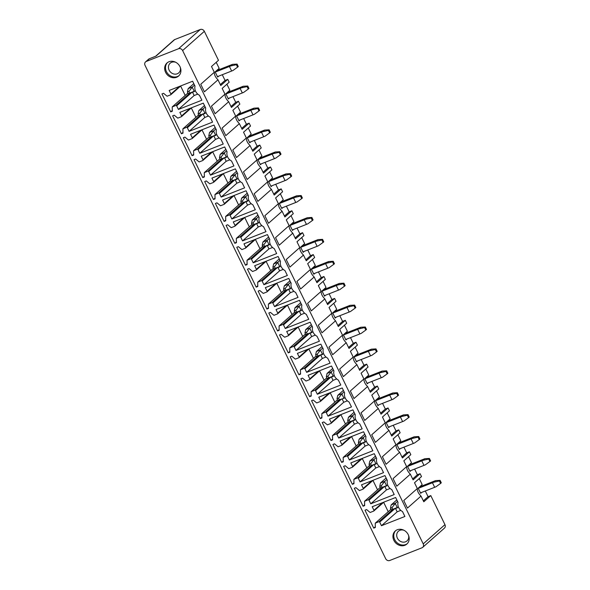 <?xml version="1.0" encoding="UTF-8"?>
<svg xmlns="http://www.w3.org/2000/svg" width="590" height="590" viewBox="0 0 590 590"><rect width="100%" height="100%" fill="white"/><g stroke="black" fill="none" stroke-linecap="round" stroke-linejoin="round"><path stroke-width="0.89" d="M423.347 500.858L428.075 496.669L430.796 495.6L444.956 524.643A3.238 2.825 -131.5 0 1 444.432 528.116L422.698 547.343A3.238 2.825 -131.5 0 1 421.953 547.8L389.717 560.5A3.238 2.825 -131.5 0 1 385.654 558.671L145.044 65.357A3.238 2.825 48.5 0 1 145.568 61.884A3.238 2.825 48.5 0 1 146.305 61.434L178.541 48.734A3.238 2.825 48.5 0 1 182.612 50.556L204.346 31.329A3.238 2.825 48.5 0 0 200.283 29.5L174.706 39.574A3.238 2.825 -131.5 0 0 173.969 40.032L155.627 56.257M422.698 547.343A3.238 2.825 -131.5 0 0 423.214 543.877L182.612 50.556M407.248 543.678A8.732 7.626 48.5 0 1 398.471 543.759A8.732 7.626 48.5 0 1 393.759 535.558A8.732 7.626 48.5 0 1 395.706 530.631M409.187 538.759A8.732 7.626 48.5 0 1 406.849 544.061A8.732 7.626 48.5 0 1 397.918 544.644A8.732 7.626 48.5 0 1 392.933 536.288A8.732 7.626 48.5 0 1 395.278 530.978A8.732 7.626 48.5 0 1 404.202 530.395A8.732 7.626 48.5 0 1 409.187 538.759M373.736 528.131L364.989 510.188L366.589 509.561L370.122 512.489L373.684 511.088A0.649 0.568 -131.5 0 0 373.935 510.298L372.194 506.736L395.639 497.495L398.044 502.422A7.766 6.778 -131.5 0 0 402.498 511.545L404.895 516.471L381.45 525.712L379.687 522.084A0.649 0.568 -131.5 0 0 378.869 521.722L375.247 523.168L375.336 527.504L373.736 528.131L375.299 526.752M375.247 523.168L390.897 509.347M388.22 511.692L383.64 502.311M381.45 525.712L397.166 511.81L395.588 508.573M400.787 510.38L397.166 511.81M370.763 503.801L369.001 500.18A0.649 0.568 -131.5 0 0 368.182 499.811L364.561 501.264L364.65 505.593L363.057 506.22L354.302 488.284L355.903 487.65L359.435 490.578L362.998 489.176A0.649 0.568 -131.5 0 0 363.248 488.387L361.508 484.825L384.96 475.584L387.357 480.511A7.766 6.778 -131.5 0 0 391.812 489.641L394.209 494.56L370.763 503.801L386.479 489.899L384.901 486.662M390.101 488.468L386.479 489.899M364.561 501.264L380.211 487.443M363.057 506.22L364.613 504.841M377.534 489.789L372.954 480.408M352.37 484.316L343.616 466.373L345.216 465.746L348.749 468.667L352.311 467.265A0.649 0.568 -131.5 0 0 352.562 466.483L350.829 462.914L374.274 453.68L376.671 458.6A7.766 6.778 -131.5 0 0 381.125 467.73L383.529 472.656L360.077 481.89L358.314 478.269A0.649 0.568 -131.5 0 0 357.503 477.907L353.875 479.353L353.963 483.682L352.37 484.316L353.934 482.93M353.963 479.301L369.524 465.532M366.847 467.877L362.267 458.496M360.077 481.89L375.793 467.988L374.215 464.758M379.422 466.565L375.793 467.988M349.398 459.986L347.628 456.365A0.649 0.568 -131.5 0 0 346.817 455.996L343.188 457.442L343.284 461.778L341.684 462.405L332.93 444.462L334.53 443.835L338.07 446.763L341.625 445.362A0.649 0.568 -131.5 0 0 341.876 444.572L340.142 441.01L363.588 431.769L365.984 436.696A7.766 6.778 -131.5 0 0 370.439 445.826L372.843 450.745L349.398 459.986L365.107 446.084L363.529 442.847M368.735 444.654L365.107 446.084M343.188 457.442L358.838 443.621M341.684 462.405L343.247 461.026M356.161 445.966L351.581 436.585M330.997 440.494L322.243 422.558L323.844 421.924L327.384 424.852L330.938 423.45A0.649 0.568 -131.5 0 0 331.197 422.669L329.456 419.099L352.901 409.866L355.298 414.785A7.766 6.778 -131.5 0 0 359.753 423.915L362.157 428.842L338.712 438.075L336.942 434.454A0.649 0.568 -131.5 0 0 336.13 434.085L332.502 435.538L332.598 439.867L330.997 440.494L332.561 439.115M332.598 435.479L348.152 421.717M345.475 424.062L340.902 414.682M338.712 438.075L354.42 424.173L352.842 420.943M358.049 422.742L354.42 424.173M328.025 416.164L326.255 412.543A0.649 0.568 -131.5 0 0 325.444 412.181L321.823 413.627L321.911 417.956L320.311 418.59L311.564 400.647L313.157 400.02L316.697 402.941L320.252 401.539A0.649 0.568 -131.5 0 0 320.51 400.757L318.77 397.188L342.215 387.954L344.619 392.881A7.766 6.778 -131.5 0 0 349.066 402.004L351.47 406.93L328.025 416.164L343.734 402.262L342.163 399.032M347.363 400.839L343.734 402.262M321.911 413.575L337.473 399.806M320.311 418.59L321.875 417.204M334.788 402.151L330.216 392.77M309.625 396.679L300.878 378.743L302.471 378.109L306.011 381.037L309.573 379.636A0.649 0.568 -131.5 0 0 309.824 378.846L308.083 375.284L331.528 366.043L333.933 370.97A7.766 6.778 -131.5 0 0 338.38 380.1L340.784 385.019L317.339 394.26L315.569 390.639A0.649 0.568 -131.5 0 0 314.758 390.27L311.137 391.716L311.225 396.052L309.625 396.679L311.188 395.3M311.225 391.664L326.786 377.895M324.102 380.248L319.529 370.867M317.339 394.26L333.055 380.358L331.477 377.121M336.676 378.928L333.055 380.358M306.653 372.349L304.882 368.728A0.649 0.568 -131.5 0 0 304.071 368.359L300.45 369.812L300.539 374.141L298.938 374.775L290.192 356.832L291.792 356.198L295.325 359.126L298.887 357.724A0.649 0.568 -131.5 0 0 299.137 356.943L297.397 353.373L320.842 344.14L323.246 349.059A7.766 6.778 -131.5 0 0 327.701 358.189L330.098 363.116L306.653 372.349L322.369 358.447L320.79 355.217M325.99 357.024L322.369 358.447M300.45 369.812L316.1 355.991M298.938 374.775L300.502 373.389M313.415 358.337L308.843 348.956M288.252 352.864L279.505 334.921L281.106 334.294L284.638 337.222L288.2 335.813A0.649 0.568 -131.5 0 0 288.451 335.031L286.711 331.469L310.156 322.229L312.56 327.155A7.766 6.778 -131.5 0 0 317.014 336.278L319.411 341.204L295.966 350.445L294.204 346.817A0.649 0.568 -131.5 0 0 293.385 346.455L289.764 347.901L289.852 352.23L288.252 352.864L289.815 351.478M289.764 347.901L305.413 334.08M302.729 336.425L298.156 327.044M295.966 350.445L311.682 336.543L310.104 333.306M315.303 335.113L311.682 336.543M285.28 328.534L283.517 324.913A0.649 0.568 -131.5 0 0 282.699 324.544L279.077 325.99L279.166 330.326L277.573 330.953L268.819 313.017L270.419 312.383L273.952 315.311L277.514 313.91A0.649 0.568 -131.5 0 0 277.765 313.12L276.024 309.558L299.469 300.317L301.874 305.244A7.766 6.778 -131.5 0 0 306.328 314.374L308.725 319.293L285.28 328.534L300.996 314.632L299.418 311.395M304.617 313.202L300.996 314.632M279.077 325.99L294.727 312.169M277.573 330.953L279.129 329.574M292.05 314.522L287.47 305.141M266.887 309.049L258.132 291.106L259.733 290.479L263.265 293.4L266.828 291.998A0.649 0.568 -131.5 0 0 267.078 291.217L265.338 287.647L288.79 278.414L291.187 283.333A7.766 6.778 -131.5 0 0 295.642 292.463L298.046 297.389L274.593 306.623L272.831 303.002A0.649 0.568 -131.5 0 0 272.019 302.641L268.391 304.086L268.48 308.415L266.887 309.049L268.45 307.663M268.48 304.027L284.041 290.265M281.364 292.611L276.784 283.23M274.593 306.623L290.31 292.721L288.731 289.491M293.931 291.298L290.31 292.721M263.914 284.719L262.144 281.091A0.649 0.568 -131.5 0 0 261.333 280.729L257.705 282.175L257.8 286.511L256.2 287.138L247.446 269.195L249.046 268.568L252.579 271.496L256.141 270.087A0.649 0.568 -131.5 0 0 256.392 269.306L254.659 265.743L278.104 256.502L280.501 261.429A7.766 6.778 -131.5 0 0 284.955 270.552L287.36 275.478L263.914 284.719L279.623 270.817L278.045 267.58M283.252 269.387L279.623 270.817M257.793 282.123L273.354 268.354M256.2 287.138L257.764 285.752M270.677 270.699L266.097 261.318M245.514 265.227L236.76 247.291L238.36 246.657L241.9 249.585L245.455 248.184A0.649 0.568 -131.5 0 0 245.706 247.394L243.972 243.832L267.418 234.591L269.814 239.518A7.766 6.778 -131.5 0 0 274.269 248.648L276.673 253.567L253.228 262.808L251.458 259.187A0.649 0.568 -131.5 0 0 250.647 258.818L247.018 260.264L247.114 264.6L245.514 265.227L247.077 263.848M247.018 260.264L262.668 246.443M259.991 248.796L255.418 239.415M253.228 262.808L268.937 248.906L267.358 245.669M272.565 247.476L268.937 248.906M242.542 240.897L240.772 237.276A0.649 0.568 -131.5 0 0 239.96 236.915L236.339 238.36L236.428 242.689L234.827 243.323L226.081 225.38L227.674 224.753L231.214 227.674L234.768 226.272A0.649 0.568 -131.5 0 0 235.027 225.491L233.286 221.921L256.731 212.688L259.135 217.607A7.766 6.778 -131.5 0 0 263.582 226.737L265.987 231.664L242.542 240.897L258.25 226.995L256.68 223.765M261.879 225.572L258.25 226.995M236.428 238.301L251.982 224.539M234.827 243.323L236.391 241.937M249.305 226.885L244.732 217.504M224.141 221.412L215.394 203.469L216.987 202.842L220.527 205.77L224.082 204.361A0.649 0.568 -131.5 0 0 224.34 203.58L222.6 200.017L246.045 190.777L248.449 195.703A7.766 6.778 -131.5 0 0 252.896 204.826L255.3 209.752L231.855 218.993L230.085 215.365A0.649 0.568 -131.5 0 0 229.274 215.003L225.653 216.449L225.741 220.785L224.141 221.412L225.705 220.033M225.653 216.449L241.303 202.628M238.618 204.973L234.046 195.592M231.855 218.993L247.571 205.091L245.993 201.854M251.193 203.661L247.571 205.091M221.169 197.082L219.399 193.461A0.649 0.568 -131.5 0 0 218.588 193.092L214.967 194.538L215.055 198.874L213.455 199.501L204.708 181.565L206.308 180.931L209.841 183.859L213.403 182.458A0.649 0.568 -131.5 0 0 213.654 181.668L211.913 178.106L235.358 168.865L237.763 173.792A7.766 6.778 -131.5 0 0 242.21 182.922L244.614 187.841L221.169 197.082L236.885 183.18L235.307 179.943M240.506 181.75L236.885 183.18M214.967 194.538L230.616 180.724M213.455 199.501L215.018 198.122M227.932 183.07L223.359 173.689M202.768 177.597L194.022 159.654L195.622 159.027L199.155 161.948L202.717 160.546A0.649 0.568 -131.5 0 0 202.967 159.765L201.227 156.195L224.672 146.962L227.076 151.881A7.766 6.778 -131.5 0 0 231.531 161.011L233.928 165.938L210.482 175.171L208.72 171.55A0.649 0.568 -131.5 0 0 207.901 171.189L204.28 172.634L204.369 176.963L202.768 177.597L204.332 176.211M204.28 172.634L219.93 158.813M217.245 161.159L212.673 151.778M210.482 175.171L226.199 161.269L224.62 158.039M229.82 159.846L226.199 161.269M199.796 153.267L198.034 149.646A0.649 0.568 -131.5 0 0 197.215 149.277L193.594 150.723L193.682 155.059L192.082 155.686L183.335 137.743L184.935 137.116L188.468 140.044L192.03 138.643A0.649 0.568 -131.5 0 0 192.281 137.853L190.541 134.291L213.986 125.051L216.39 129.977A7.766 6.778 -131.5 0 0 220.844 139.1L223.241 144.026L199.796 153.267L215.512 139.365L213.934 136.128M219.133 137.935L215.512 139.365M193.594 150.723L209.244 136.902M192.082 155.686L193.645 154.307M206.566 139.247L201.987 129.866M181.403 133.775L172.649 115.839L174.249 115.205L177.782 118.133L181.344 116.732A0.649 0.568 -131.5 0 0 181.595 115.942L179.854 112.38L203.307 103.139L205.704 108.066A7.766 6.778 -131.5 0 0 210.158 117.196L212.555 122.115L189.11 131.356L187.347 127.735A0.649 0.568 -131.5 0 0 186.529 127.366L182.907 128.819L182.996 133.148L181.403 133.775L182.966 132.396M182.996 128.76L198.557 114.998M195.88 117.344L191.3 107.963M189.11 131.356L204.826 117.454L203.248 114.217M208.447 116.023L204.826 117.454M178.423 109.445L176.661 105.824A0.649 0.568 -131.5 0 0 175.85 105.463L172.221 106.908L172.31 111.237L170.716 111.871L161.962 93.928L163.563 93.301L167.095 96.222L170.658 94.82A0.649 0.568 -131.5 0 0 170.908 94.039L169.175 90.469L192.62 81.236L195.017 86.155A7.766 6.778 -131.5 0 0 199.472 95.285L201.876 100.212L178.423 109.445L194.14 95.543L192.561 92.313M197.768 94.12L194.14 95.543M172.31 106.856L187.871 93.087M170.716 111.871L172.28 110.485M185.194 95.433L180.614 86.052M430.796 495.6L423.797 501.788L421.017 496.087C418.48 493.565 417.248 491.042 417.329 488.52L414.512 482.753L421.511 476.565L420.11 473.696L413.111 479.884L410.33 474.176C407.793 471.661 406.562 469.139 406.643 466.609L403.833 460.849L410.824 454.661L409.423 451.785L402.424 457.973L399.644 452.265C397.107 449.75 395.875 447.227 395.956 444.705L393.147 438.938L400.138 432.75L398.737 429.874L391.745 436.062L388.957 430.361C386.421 427.839 385.196 425.324 385.27 422.794L382.46 417.034L389.452 410.847L388.05 407.97L381.059 414.158L378.271 408.45C375.734 405.935 374.51 403.413 374.584 400.883L371.774 395.123L378.765 388.935L377.364 386.059L370.373 392.247L367.585 386.538C365.048 384.024 363.824 381.501 363.897 378.979L361.087 373.212L368.079 367.024L366.678 364.148L359.686 370.336L356.906 364.635C354.369 362.113 353.137 359.598 353.211 357.068L350.401 351.308L357.4 345.12L355.991 342.244L349 348.432L346.219 342.724C343.682 340.209 342.451 337.687 342.525 335.164L339.715 329.397L346.714 323.209L345.312 320.333L338.313 326.521L335.533 320.812C332.996 318.298 331.764 315.775 331.846 313.253L329.028 307.486L336.027 301.298L334.626 298.422L327.627 304.61L324.847 298.909C322.31 296.387 321.078 293.872 321.159 291.342L318.349 285.582L325.341 279.394L323.94 276.518L316.941 282.706L314.16 276.998C311.623 274.483 310.392 271.961 310.473 269.438L307.663 263.671L314.654 257.483L313.253 254.607L306.262 260.795L303.474 255.087C300.937 252.572 299.705 250.049 299.786 247.527L296.977 241.76L303.968 235.572L302.567 232.696L295.575 238.891L292.788 233.183C290.251 230.668 289.026 228.146 289.1 225.616L286.29 219.856L293.282 213.669L291.88 210.792L284.889 216.98L282.101 211.272C279.564 208.757 278.34 206.234 278.414 203.712L275.604 197.945L282.595 191.757L281.194 188.881L274.203 195.069L271.415 189.361C268.885 186.846 267.654 184.323 267.727 181.801L264.917 176.034L271.916 169.846L270.508 166.977L263.516 173.165L260.736 167.457C258.199 164.942 256.967 162.42 257.041 159.89L254.231 154.13L261.23 147.942L259.821 145.066L252.83 151.254L250.049 145.546C247.512 143.031 246.281 140.509 246.362 137.986L243.545 132.219L250.544 126.031L249.142 123.155L242.143 129.343L239.363 123.642C236.826 121.12 235.594 118.597 235.676 116.075L232.858 110.315L239.857 104.12L238.456 101.251L231.457 107.439L228.677 101.731C226.14 99.216 224.908 96.694 224.989 94.164L222.179 88.404L229.171 82.217L227.769 79.34L220.771 85.528L217.99 79.82C215.453 77.305 214.222 74.783 214.303 72.26L211.493 66.493L218.484 60.305L204.346 31.329M417.329 488.52L403.767 500.519L407.454 508.086L421.017 496.087M412.661 478.947L417.388 474.766L414.615 469.072M417.388 474.766L420.11 473.696M421.769 492.377L420.692 493.329L418.17 488.151L422.189 484.597L419.247 478.571M406.643 466.609L393.08 478.608L396.768 486.175L410.33 474.176M401.974 457.044L406.702 452.854L403.929 447.168M406.702 452.854L409.423 451.785M411.082 470.466L410.006 471.417L407.483 466.24L411.503 462.685L408.56 456.66M395.956 444.705L382.394 456.704L386.081 464.264L399.644 452.265M391.288 435.132L396.015 430.943L393.242 425.257M396.015 430.943L398.737 429.874M400.396 448.555L399.319 449.506L396.797 444.336L400.817 440.782L397.874 434.756M385.27 422.794L371.707 434.793L375.395 442.36L388.957 430.361M380.602 413.221L385.336 409.04L382.556 403.346M385.336 409.04L388.05 407.97M389.71 426.651L388.633 427.603L386.111 422.425L390.13 418.871L387.188 412.845M374.584 400.883L361.021 412.889L364.709 420.449L378.271 408.45M369.915 391.318L374.65 387.128L371.87 381.442M374.65 387.128L377.364 386.059M379.023 404.74L377.954 405.691L375.424 400.514L379.444 396.959L376.501 390.934M363.897 378.979L350.335 390.978L354.022 398.538L367.585 386.538M359.229 369.406L363.964 365.225L361.191 359.531M363.964 365.225L366.678 364.148M368.337 382.836L367.268 383.78L364.738 378.61L368.757 375.056L365.822 369.03M353.211 357.068L339.648 369.067L343.336 376.634L356.906 364.635M348.543 347.495L353.277 343.314L350.504 337.62M353.277 343.314L355.991 342.244M357.651 360.925L356.581 361.877L354.059 356.699L358.071 353.144L355.136 347.119M342.525 335.164L328.962 347.163L332.657 354.723L346.219 342.724M337.864 325.592L342.591 321.403L339.818 315.716M342.591 321.403L345.312 320.333M346.972 339.014L345.895 339.965L343.373 334.788L347.385 331.241L344.449 325.208M331.846 313.253L318.276 325.252L321.97 332.812L335.533 320.812M327.177 303.68L331.905 299.499L329.132 293.805M331.905 299.499L334.626 298.422M336.285 317.11L335.209 318.062L332.686 312.884L336.698 309.33L333.763 303.304M321.159 291.342L307.596 303.341L311.284 310.908L324.847 298.909M316.491 281.777L321.218 277.588L318.445 271.901M321.218 277.588L323.94 276.518M325.599 295.199L324.522 296.151L322 290.973L326.019 287.419L323.077 281.393M310.473 269.438L296.91 281.437L300.598 288.997L314.16 276.998M305.804 259.866L310.532 255.677L307.759 249.99M310.532 255.677L313.253 254.607M314.913 273.288L313.836 274.239L311.314 269.062L315.333 265.515L312.39 259.482M299.786 247.527L286.224 259.526L289.911 267.086L303.474 255.087M295.118 237.954L299.853 233.773L297.072 228.079M299.853 233.773L302.567 232.696M304.226 251.384L303.149 252.336L300.627 247.158L304.647 243.604L301.704 237.578M289.1 225.616L275.537 237.615L279.225 245.182L292.788 233.183M284.432 216.051L289.166 211.862L286.386 206.176M289.166 211.862L291.88 210.792M293.54 229.473L292.47 230.425L289.941 225.247L293.96 221.693L291.018 215.667M278.414 203.712L264.851 215.711L268.538 223.271L282.101 211.272M273.745 194.14L278.48 189.951L275.707 184.264M278.48 189.951L281.194 188.881M282.853 207.562L281.784 208.513L279.254 203.344L283.274 199.789L280.339 193.763M267.727 181.801L254.165 193.8L257.852 201.367L271.415 189.361M263.059 172.228L267.794 168.047L265.021 162.353M267.794 168.047L270.508 166.977M272.167 185.658L271.098 186.61L268.568 181.432L272.587 177.878L269.652 171.852M257.041 159.89L243.478 171.889L247.166 179.456L260.736 167.457M252.373 150.325L257.107 146.136L254.334 140.45M257.107 146.136L259.821 145.066M261.488 163.747L260.411 164.698L257.889 159.521L261.901 155.966L258.966 149.941M246.362 137.986L232.792 149.985L236.487 157.545L250.049 145.546M241.694 128.413L246.421 124.225L243.648 118.538M246.421 124.225L249.142 123.155M250.802 141.836L249.725 142.787L247.203 137.618L251.215 134.063L248.279 128.037M235.676 116.075L222.113 128.074L225.8 135.641L239.363 123.642M231.007 106.502L235.734 102.321L232.962 96.627M235.734 102.321L238.456 101.251M240.115 119.932L239.039 120.884L236.516 115.706L240.536 112.152L237.593 106.126M224.989 94.164L211.427 106.163L215.114 113.73L228.677 101.731M220.321 84.599L225.048 80.41L222.275 74.724M225.048 80.41L227.769 79.34M229.429 98.021L228.352 98.972L225.83 93.795L229.849 90.241L226.907 84.215M214.303 72.26L200.74 84.259L204.428 91.819L217.99 79.82M218.743 76.117L217.666 77.061L215.144 71.892L219.163 68.337L216.22 62.311M428.075 496.669L425.301 490.983M404.121 530.351A6.468 5.649 -131.5 0 0 398.427 531.214A6.468 5.649 -131.5 0 0 396.694 535.145A6.468 5.649 -131.5 0 0 400.389 541.332A6.468 5.649 -131.5 0 0 407.004 540.905A6.468 5.649 -131.5 0 0 408.737 536.974A6.468 5.649 -131.5 0 0 408.553 535.359M145.568 61.884L148.636 59.17A3.238 2.825 48.5 0 1 149.381 58.72L156.04 56.094L174.706 39.574M164.669 68.27A8.732 7.626 -131.5 0 0 169.655 76.634A8.732 7.626 -131.5 0 0 178.578 76.051A8.732 7.626 -131.5 0 0 180.924 70.741A8.732 7.626 -131.5 0 0 175.938 62.385A8.732 7.626 -131.5 0 0 167.007 62.968A8.732 7.626 -131.5 0 0 164.669 68.27M180.282 67.349A6.468 5.649 48.5 0 1 180.474 68.956A6.468 5.649 48.5 0 1 178.733 72.887A6.468 5.649 48.5 0 1 172.118 73.322A6.468 5.649 48.5 0 1 168.43 67.127A6.468 5.649 48.5 0 1 170.163 63.196A6.468 5.649 48.5 0 1 175.857 62.334M167.435 62.621A8.732 7.626 -131.5 0 0 165.495 67.54A8.732 7.626 -131.5 0 0 170.208 75.741A8.732 7.626 -131.5 0 0 178.977 75.668M418.258 488.343L432.455 482.753A16.461 2.434 154 0 0 433.783 482.214L439.417 480.961L440.612 483.417L435.995 486.757A16.461 2.434 154 0 1 434.668 487.296L420.478 492.886M440.612 483.417L441.298 482.804L440.103 480.356L435.59 480.614L433.783 482.214M439.417 480.961L440.103 480.356M435.59 480.614A16.461 2.434 154 0 0 434.321 481.101L419.571 486.905M396.819 499.907L391.185 504.893L390.44 508.263L391.251 509.93L398.42 507.053M391.981 507.658L395.256 503.484L397.38 507.843L392.793 509.325L391.981 507.658L390.44 508.263M392.793 509.325L391.251 509.93M395.256 503.484L397.52 501.353M395.396 503.233L391.185 504.893M407.579 466.432L421.769 460.842A16.461 2.434 154 0 0 423.096 460.303L428.731 459.057L429.926 461.505L425.309 464.846A16.461 2.434 154 0 1 423.981 465.385L409.792 470.975M429.926 461.505L430.612 460.901L429.417 458.452L424.903 458.703L423.096 460.303M428.731 459.057L429.417 458.452M424.903 458.703A16.461 2.434 154 0 0 423.635 459.19L408.885 465.001M386.133 477.996L380.498 482.981L379.753 486.359L380.565 488.026L387.741 485.15M381.295 485.747L384.569 481.58L386.693 485.931L382.114 487.414L381.295 485.747L379.753 486.359M382.114 487.414L380.565 488.026M384.569 481.58L386.834 479.441M384.709 481.329L380.498 482.981M396.893 444.521L411.082 438.93A16.461 2.434 154 0 0 412.41 438.4L418.045 437.146L419.239 439.594L414.623 442.943A16.461 2.434 154 0 1 413.295 443.474L399.106 449.064M419.239 439.594L419.925 438.99L418.73 436.541L414.217 436.792L412.41 438.4M418.045 437.146L418.73 436.541M414.217 436.792A16.461 2.434 154 0 0 412.948 437.279L398.198 443.09M375.447 456.092L369.812 461.078L369.067 464.448L369.878 466.115L377.054 463.239M370.608 463.836L373.89 459.669L376.014 464.028L371.427 465.51L370.608 463.836L369.067 464.448M371.427 465.51L369.878 466.115M373.89 459.669L376.155 457.53M374.023 459.418L369.812 461.078M386.207 422.617L400.396 417.027A16.461 2.434 154 0 0 401.724 416.488L407.358 415.242L408.553 417.691L403.936 421.031A16.461 2.434 154 0 1 402.609 421.57L388.419 427.16M408.553 417.691L409.239 417.086L408.044 414.63L403.538 414.888L401.724 416.488M407.358 415.242L408.044 414.63M403.538 414.888A16.461 2.434 154 0 0 402.262 415.375L387.519 421.186M364.76 434.181L359.126 439.167L358.381 442.537L359.192 444.204L366.368 441.327M359.922 441.932L363.204 437.758L365.328 442.117L360.741 443.599L359.922 441.932L358.381 442.537M360.741 443.599L359.192 444.204M363.204 437.758L365.468 435.626M363.337 437.507L359.126 439.167M375.52 400.706L389.71 395.116A16.461 2.434 154 0 0 391.037 394.577L396.672 393.331L397.867 395.779L393.25 399.12A16.461 2.434 154 0 1 391.93 399.659L377.733 405.249M397.867 395.779L398.552 395.175L397.358 392.726L392.851 392.977L391.037 394.577M396.672 393.331L397.358 392.726M392.851 392.977A16.461 2.434 154 0 0 391.576 393.464L376.833 399.275M354.074 412.27L348.439 417.263L347.694 420.633L348.506 422.3L355.682 419.424M349.243 420.021L352.518 415.854L354.642 420.213L350.054 421.688L349.243 420.021L347.694 420.633M350.054 421.688L348.506 422.3M352.518 415.854L354.782 413.715M352.65 415.603L348.439 417.263M364.834 378.802L379.023 373.205A16.461 2.434 154 0 0 380.351 372.673L385.985 371.42L387.18 373.868L382.571 377.217A16.461 2.434 154 0 1 381.243 377.748L367.046 383.338M387.18 373.868L387.866 373.264L386.671 370.815L382.165 371.066L380.351 372.673M385.985 371.42L386.671 370.815M382.165 371.066A16.461 2.434 154 0 0 380.889 371.553L366.147 377.364M343.387 390.366L337.753 395.352L337.008 398.722L337.819 400.389L344.184 398.235L344.995 397.513M338.557 398.11L341.831 393.943L343.955 398.302L339.368 399.784L338.557 398.11L337.008 398.722M339.368 399.784L337.819 400.389M341.831 393.943L344.095 391.804M341.964 393.692L337.753 395.352M354.148 356.891L368.337 351.301A16.461 2.434 154 0 0 369.665 350.762L375.299 349.516L376.494 351.965L371.884 355.305A16.461 2.434 154 0 1 370.557 355.844L356.367 361.434M376.494 351.965L377.18 351.36L375.985 348.904L371.479 349.162L369.665 350.762M375.299 349.516L375.985 348.904M371.479 349.162A16.461 2.434 154 0 0 370.203 349.649L355.46 355.46M332.708 368.455L327.067 373.441L326.322 376.811L327.14 378.478L334.309 375.601M327.87 376.206L331.145 372.039L333.269 376.391L328.682 377.873L327.87 376.206L326.322 376.811M328.682 377.873L327.14 378.478M331.145 372.039L333.409 369.901M331.278 371.781L327.067 373.441M343.461 334.98L357.651 329.39A16.461 2.434 154 0 0 358.978 328.851L364.62 327.605L365.815 330.053L361.198 333.394A16.461 2.434 154 0 1 359.87 333.933L345.681 339.523M365.815 330.053L366.501 329.449L365.298 327L360.792 327.251L358.978 328.851M364.62 327.605L365.298 327M360.792 327.251A16.461 2.434 154 0 0 359.524 327.738L344.774 333.549M322.022 346.551L316.388 351.537L315.635 354.907L316.454 356.574L323.622 353.698M317.184 354.295L320.459 350.128L322.582 354.487L317.995 355.962L317.184 354.295L315.635 354.907M317.995 355.962L316.454 356.574M320.459 350.128L322.723 347.989M320.591 349.877L316.388 351.537M332.775 313.076L346.972 307.479A16.461 2.434 154 0 0 348.299 306.947L353.934 305.694L355.128 308.142L350.512 311.491A16.461 2.434 154 0 1 349.184 312.022L334.995 317.619M355.128 308.142L355.814 307.538L354.62 305.089L350.106 305.34L348.299 306.947M353.934 305.694L354.62 305.089M350.106 305.34A16.461 2.434 154 0 0 348.838 305.827L334.088 311.638M311.336 324.64L305.701 329.626L304.956 332.996L305.768 334.663L312.936 331.786M306.498 332.391L309.772 328.217L311.896 332.576L307.309 334.058L306.498 332.391L304.956 332.996M307.309 334.058L305.768 334.663M309.772 328.217L312.036 326.086M309.905 327.966L305.701 329.626M322.088 291.165L336.285 285.575A16.461 2.434 154 0 0 337.613 285.036L343.247 283.79L344.442 286.239L339.825 289.579A16.461 2.434 154 0 1 338.498 290.118L324.308 295.708M344.442 286.239L345.128 285.634L343.933 283.178L339.42 283.436L337.613 285.036M343.247 283.79L343.933 283.178M339.42 283.436A16.461 2.434 154 0 0 338.151 283.923L323.401 289.734M300.649 302.729L295.015 307.715L294.27 311.085L295.081 312.759L302.257 309.883M295.811 310.48L299.086 306.313L301.21 310.665L296.623 312.147L295.811 310.48L294.27 311.085M296.623 312.147L295.081 312.759M299.086 306.313L301.35 304.175M299.226 306.055L295.015 307.715M311.409 269.254L325.599 263.664A16.461 2.434 154 0 0 326.926 263.125L332.561 261.879L333.756 264.327L329.139 267.668A16.461 2.434 154 0 1 327.811 268.207L313.622 273.797M333.756 264.327L334.442 263.723L333.247 261.274L328.733 261.525L326.926 263.125M332.561 261.879L333.247 261.274M328.733 261.525A16.461 2.434 154 0 0 327.465 262.012L312.715 267.823M289.963 280.825L284.328 285.811L283.584 289.181L284.395 290.848L291.571 287.972M285.125 288.569L288.399 284.402L290.531 288.761L285.944 290.236L285.125 288.569L283.584 289.181M285.944 290.236L284.395 290.848M288.399 284.402L290.663 282.263M288.54 284.151L284.328 285.811M300.723 247.35L314.913 241.753A16.461 2.434 154 0 0 316.24 241.221L321.875 239.968L323.069 242.424L318.453 245.765A16.461 2.434 154 0 1 317.125 246.296L302.935 251.893M323.069 242.424L323.755 241.812L322.56 239.363L318.054 239.614L316.24 241.221M321.875 239.968L322.56 239.363M318.054 239.614A16.461 2.434 154 0 0 316.778 240.108L302.036 245.912M279.276 258.914L273.642 263.9L272.897 267.27L273.708 268.937L280.884 266.06M274.439 266.665L277.72 262.491L279.844 266.85L275.257 268.332L274.439 266.665L272.897 267.27M275.257 268.332L273.708 268.937M277.72 262.491L279.985 260.36M277.853 262.24L273.642 263.9M290.037 225.439L304.226 219.849A16.461 2.434 154 0 0 305.554 219.31L311.188 218.064L312.383 220.513L307.766 223.853A16.461 2.434 154 0 1 306.446 224.392L292.249 229.982M312.383 220.513L313.069 219.908L311.874 217.459L307.368 217.71L305.554 219.31M311.188 218.064L311.874 217.459M307.368 217.71A16.461 2.434 154 0 0 306.092 218.197L291.349 224.008M268.59 237.003L262.956 241.989L262.211 245.359L263.022 247.033L270.198 244.157M263.76 244.754L267.034 240.587L269.158 244.939L264.571 246.421L263.76 244.754L262.211 245.359M264.571 246.421L263.022 247.033M267.034 240.587L269.298 238.448M267.167 240.329L262.956 241.989M279.35 203.528L293.54 197.938A16.461 2.434 154 0 0 294.867 197.399L300.502 196.153L301.697 198.601L297.087 201.942A16.461 2.434 154 0 1 295.76 202.481L281.563 208.071M301.697 198.601L302.382 197.997L301.188 195.548L296.681 195.799L294.867 197.399M300.502 196.153L301.188 195.548M296.681 195.799A16.461 2.434 154 0 0 295.406 196.286L280.663 202.097M257.904 215.099L252.269 220.085L251.524 223.455L252.336 225.122L259.512 222.246M253.073 222.843L256.348 218.676L258.472 223.035L253.884 224.51L253.073 222.843L251.524 223.455M253.884 224.51L252.336 225.122M256.348 218.676L258.612 216.537M256.48 218.425L252.269 220.085M268.664 181.624L282.853 176.034A16.461 2.434 154 0 0 284.181 175.496L289.815 174.242L291.01 176.698L286.401 180.039A16.461 2.434 154 0 1 285.073 180.577L270.876 186.167M291.01 176.698L291.696 176.085L290.501 173.637L285.995 173.895L284.181 175.496M289.815 174.242L290.501 173.637M285.995 173.895A16.461 2.434 154 0 0 284.719 174.382L269.977 180.186M247.225 193.188L241.583 198.174L240.838 201.544L241.657 203.211L248.825 200.334M242.387 200.939L245.661 196.765L247.785 201.124L243.198 202.606L242.387 200.939L240.838 201.544M243.198 202.606L241.657 203.211M245.661 196.765L247.925 194.634M245.794 196.514L241.583 198.174M257.978 159.713L272.167 154.123A16.461 2.434 154 0 0 273.495 153.584L279.136 152.338L280.331 154.787L275.714 158.127A16.461 2.434 154 0 1 274.387 158.666L260.197 164.256M280.331 154.787L281.01 154.182L279.815 151.733L275.309 151.984L273.495 153.584M279.136 152.338L279.815 151.733M275.309 151.984A16.461 2.434 154 0 0 274.04 152.471L259.29 158.282M236.538 171.277L230.904 176.263L230.152 179.64L230.97 181.307L238.139 178.431M231.7 179.028L234.975 174.861L237.099 179.213L232.512 180.695L231.7 179.028L230.152 179.64M232.512 180.695L230.97 181.307M234.975 174.861L237.239 172.722M235.108 174.611L230.904 176.263M247.291 137.802L261.488 132.212A16.461 2.434 154 0 0 262.816 131.681L268.45 130.427L269.645 132.875L265.028 136.216A16.461 2.434 154 0 1 263.701 136.755L249.511 142.345M269.645 132.875L270.331 132.271L269.136 129.822L264.622 130.073L262.816 131.681M268.45 130.427L269.136 129.822M264.622 130.073A16.461 2.434 154 0 0 263.354 130.56L248.604 136.371M225.852 149.373L220.218 154.359L219.465 157.729L220.284 159.396L227.452 156.52M221.014 157.117L224.289 152.95L226.413 157.309L221.825 158.784L221.014 157.117L219.465 157.729M221.825 158.784L220.284 159.396M224.289 152.95L226.553 150.811M224.421 152.699L220.218 154.359M236.605 115.898L250.802 110.308A16.461 2.434 154 0 0 252.129 109.77L257.764 108.516L258.958 110.972L254.342 114.312A16.461 2.434 154 0 1 253.014 114.851L238.825 120.441M258.958 110.972L259.644 110.359L258.45 107.911L253.936 108.169L252.129 109.77M257.764 108.516L258.45 107.911M253.936 108.169A16.461 2.434 154 0 0 252.668 108.656L237.918 114.46M215.166 127.462L209.531 132.448L208.786 135.818L209.597 137.485L216.773 134.609M210.328 135.213L213.602 131.039L215.726 135.398L211.139 136.88L210.328 135.213L208.786 135.818M211.139 136.88L209.597 137.485M213.602 131.039L215.866 128.908M213.742 130.788L209.531 132.448M225.926 93.987L240.115 88.397A16.461 2.434 154 0 0 241.443 87.858L247.077 86.612L248.272 89.061L243.655 92.401A16.461 2.434 154 0 1 242.328 92.94L228.138 98.53M248.272 89.061L248.958 88.456L247.763 86.007L243.25 86.258L241.443 87.858M247.077 86.612L247.763 86.007M243.25 86.258A16.461 2.434 154 0 0 241.981 86.745L227.231 92.556M204.479 105.551L198.845 110.537L198.1 113.914L198.911 115.581L206.087 112.705M199.641 113.302L202.916 109.135L205.047 113.494L200.46 114.969L199.641 113.302L198.1 113.914M200.46 114.969L198.911 115.581M202.916 109.135L205.18 106.997M203.056 108.885L198.845 110.537M215.239 72.076L229.429 66.486A16.461 2.434 154 0 0 230.756 65.955L236.391 64.701L237.586 67.149L232.969 70.498A16.461 2.434 154 0 1 231.641 71.029L217.452 76.619M237.586 67.149L238.272 66.545L237.077 64.096L232.563 64.347L230.756 65.955M236.391 64.701L237.077 64.096M232.563 64.347A16.461 2.434 154 0 0 231.295 64.834L216.552 70.645M193.793 83.647L188.158 88.633L187.414 92.003L188.225 93.67L195.401 90.794M188.955 91.391L192.237 87.224L194.361 91.583L189.774 93.065L188.955 91.391L187.414 92.003M189.774 93.065L188.225 93.67M192.237 87.224L194.501 85.085M192.369 86.973L188.158 88.633M178.541 48.734L200.283 29.5M444.956 524.643L423.214 543.877M392.453 509.708L378.869 521.722M394.459 509.023L379.687 522.084M375.336 523.116L390.941 509.303M382.6 502.636L373.935 510.298M371.914 480.725L363.248 488.387M369.001 500.18L383.773 487.111M381.767 487.797L368.182 499.811M364.65 501.205L380.262 487.399M371.081 465.886L357.503 477.907M373.087 465.2L358.314 478.269M361.228 458.821L352.562 466.483M350.541 436.91L341.876 444.572M347.628 456.365L362.4 443.297M360.394 443.982L346.817 455.996M343.277 457.39L358.89 443.584M349.715 422.071L336.13 434.085M351.714 421.385L336.942 434.454M339.855 414.999L331.197 422.669M329.168 393.095L320.51 400.757M326.255 412.543L341.027 399.474M339.029 400.16L325.444 412.181M328.342 378.256L314.758 390.27M330.341 377.57L315.569 390.639M318.482 371.184L309.824 378.846M307.796 349.28L299.137 356.943M304.882 368.728L319.655 355.659M317.656 356.345L304.071 368.359M300.539 369.753L316.144 355.947M306.97 334.434L293.385 346.455M308.968 333.748L294.204 346.817M289.852 347.849L305.458 334.036M297.109 327.369L288.451 335.031M286.43 305.458L277.765 313.12M283.517 324.913L298.289 311.844M296.283 312.53L282.699 324.544M279.166 325.938L294.779 312.132M285.597 290.619L272.019 302.641M287.603 289.933L272.831 303.002M275.744 283.554L267.078 291.217M265.058 261.643L256.392 269.306M262.144 281.091L276.917 268.022M274.911 268.708L261.333 280.729M264.231 246.804L250.647 258.818M266.23 246.119L251.458 259.187M247.107 260.212L262.72 246.406M254.371 239.732L245.706 247.394M243.685 217.828L235.027 225.491M240.772 237.276L255.544 224.207M253.545 224.893L239.96 236.915M242.859 202.99L229.274 215.003M244.857 202.304L230.085 215.365M225.741 216.397L241.347 202.584M232.998 195.917L224.34 203.58M222.312 174.006L213.654 181.668M219.399 193.461L234.171 180.393M232.172 181.078L218.588 193.092M215.055 194.486L230.661 180.68M221.486 159.167L207.901 171.189M223.485 158.481L208.72 171.55M204.369 172.575L219.974 158.769M211.626 152.102L202.967 159.765M200.947 130.191L192.281 137.853M198.034 149.646L212.806 136.578M210.8 137.264L197.215 149.277M193.682 150.671L209.288 136.858M200.113 115.352L186.529 127.366M202.119 114.666L187.347 127.735M190.26 108.28L181.595 115.942M179.574 86.376L170.908 94.039M176.661 105.824L191.433 92.755M189.427 93.441L175.85 105.463M146.305 61.434L149.381 58.72M432.455 482.753L434.668 487.296M421.769 460.842L423.981 465.385M411.082 438.93L413.295 443.474M400.396 417.027L402.609 421.57M389.71 395.116L391.93 399.659M379.023 373.205L381.243 377.748M368.337 351.301L370.557 355.844M357.651 329.39L359.87 333.933M346.972 307.479L349.184 312.022M336.285 285.575L338.498 290.118M325.599 263.664L327.811 268.207M314.913 241.753L317.125 246.296M304.226 219.849L306.446 224.392M293.54 197.938L295.76 202.481M282.853 176.034L285.073 180.577M272.167 154.123L274.387 158.666M261.488 132.212L263.701 136.755M250.802 110.308L253.014 114.851M240.115 88.397L242.328 92.94M229.429 66.486L231.641 71.029M383.825 502.149L373.831 510.992M373.138 480.245L363.145 489.088M369.569 465.473L353.875 479.353M362.452 458.334L352.459 467.177M351.765 436.43L341.772 445.266M348.196 421.658L332.502 435.538M341.079 414.519L331.086 423.362M330.4 392.608L320.4 401.451M337.51 399.747L321.823 413.627M326.823 377.836L311.137 391.716M319.714 370.704L309.721 379.54M309.027 348.793L299.034 357.636M298.341 326.882L288.348 335.725M287.655 304.978L277.661 313.814M284.085 290.206L268.391 304.086M276.968 283.067L266.975 291.91M266.282 261.156L256.289 269.999M273.399 268.295L257.705 282.175M255.595 239.252L245.602 248.095M244.909 217.341L234.916 226.184M252.026 224.48L236.339 238.36M234.23 195.43L224.237 204.273M223.544 173.526L213.551 182.369M212.857 151.615L202.864 160.458M202.171 129.704L192.178 138.547M198.594 114.939L182.907 128.819M191.484 107.8L181.491 116.643M180.798 85.889L170.805 94.732M187.915 93.028L172.221 106.908"/></g></svg>
